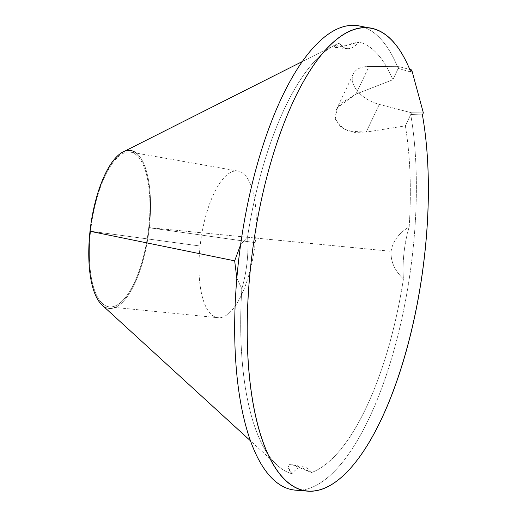 <?xml version="1.0" encoding="UTF-8"?>
<svg xmlns="http://www.w3.org/2000/svg" width="517" height="517" viewBox="0 0 517 517"><rect width="100%" height="100%" fill="white"/><g stroke="black" fill="none" stroke-linecap="round" stroke-linejoin="round"><path stroke-width="0.39" stroke-dasharray="2.58 1.94" d="M123.098 151.959A79.676 29.204 -82.2 0 1 149.303 227.654L391.091 251.301C392.636 241.491 398.665 233.335 409.18 226.821A218.723 80.161 97.8 0 0 405.347 125.857L366.159 132.106L348.71 131.137L340.697 126.982L335.3 119.039L336.199 109.947L341.168 103.116L355.877 94.152L392.849 79.747A218.723 80.161 97.8 0 0 359.057 41.89C350.125 44.688 342.836 46.556 337.181 47.499C332.573 47.81 333.342 46.336 339.501 43.085A218.723 80.161 97.8 0 0 334.958 45.069A218.723 80.161 97.8 0 0 247.591 236.67L240.599 244.793L247.591 236.67A218.723 80.161 -82.2 0 1 339.501 43.085A58.589 21.475 97.8 0 0 359.057 41.89A218.723 80.161 -82.2 0 1 392.849 79.747L399.053 66.674L369.022 66.467L355.877 94.152L392.849 79.747L398.226 68.412A234.343 85.887 97.8 0 0 365.215 27.737M301.547 490.051A234.343 85.887 97.8 0 0 392.552 355.173A234.343 85.887 97.8 0 0 410.724 114.528L405.347 125.857A218.723 80.161 -82.2 0 1 409.18 226.821A58.589 21.475 97.8 0 0 403.422 278.947A218.723 80.161 -82.2 0 1 311.512 472.538A58.589 21.475 97.8 0 0 291.956 473.727A218.723 80.161 -82.2 0 1 241.833 288.796A58.589 21.475 97.8 0 0 247.591 236.67A58.589 21.475 97.8 0 1 241.833 288.796A218.723 80.161 97.8 0 0 277.099 465.184A218.723 80.161 97.8 0 0 291.956 473.727C287.988 469.158 286.967 466.14 288.893 464.68C293.52 464.376 301.056 466.993 311.512 472.538A218.723 80.161 97.8 0 0 403.422 278.947C394.639 270.578 390.529 261.369 391.091 251.301C392.636 241.491 398.665 233.335 409.18 226.821A58.589 21.475 97.8 0 0 403.422 278.947C394.639 270.578 390.529 261.369 391.091 251.301L149.303 227.654A79.676 29.204 -82.2 0 1 102.017 305.004M359.231 25.947A234.343 85.887 -82.2 0 1 398.226 68.412L399.053 66.674L409.755 69.446L399.053 66.674L369.022 66.467A28.118 17.093 -154.6 0 0 352.743 82.487A28.118 17.093 -154.6 0 0 379.304 104.415L411.551 112.784L410.724 114.528L422.402 114.877L410.724 114.528A234.343 85.887 -82.2 0 1 390.303 362.708A234.343 85.887 -82.2 0 1 295.297 490.155M398.226 68.412L410.776 71.973L398.226 68.412M411.551 112.784L423.358 112.868L411.551 112.784L379.304 104.415A28.118 17.093 25.4 0 1 353.26 73.996A28.118 17.093 25.4 0 1 369.022 66.467L355.877 94.152L337.452 107.62L335.359 119.246L343.398 128.823L354.378 132.358L366.159 132.106L379.304 104.415L366.159 132.106L405.347 125.857L411.551 112.784M236.825 278.23L241.833 288.796L236.825 278.23M311.512 472.538A58.589 21.475 97.8 0 0 304.429 467.09A58.589 21.475 97.8 0 0 291.956 473.727L287.833 466.812L292.241 464.705L311.512 472.538M90.003 231.267A79.676 29.204 97.8 0 0 110.929 308.468A79.676 29.204 97.8 0 0 149.303 227.654A79.676 29.204 97.8 0 0 136.372 153.135M90.585 231.228A78.112 28.629 -82.2 0 1 128.203 151.998A78.112 28.629 -82.2 0 1 148.722 227.687A78.112 28.629 -82.2 0 1 111.103 306.924A78.112 28.629 -82.2 0 1 90.585 231.228A78.112 28.629 -82.2 0 1 130.698 152.134A78.112 28.629 -82.2 0 1 148.722 227.687L255.198 242.654A74.021 27.13 97.8 0 0 238.124 171.062A74.021 27.13 97.8 0 0 200.111 246.014L90.585 231.228L200.111 246.014A74.021 27.13 97.8 0 0 217.922 317.709A74.021 27.13 97.8 0 0 255.198 242.654L148.722 227.687A78.112 28.629 -82.2 0 1 109.384 306.891A78.112 28.629 -82.2 0 1 90.585 231.228M200.111 246.014A74.021 27.13 97.8 0 0 219.551 317.735A74.021 27.13 97.8 0 0 255.198 242.654A74.021 27.13 97.8 0 0 235.758 170.927A74.021 27.13 97.8 0 0 200.111 246.014M339.501 43.085A58.589 21.475 97.8 0 0 347.456 48.65A58.589 21.475 97.8 0 0 359.057 41.89L335.035 47.648L339.501 43.085M334.958 45.069L302.535 61.433M336.373 109.578L353.26 73.996M277.099 465.184L250.299 440.665M304.429 467.09L292.448 464.744M238.124 171.062L130.698 152.134M109.384 306.891L217.922 317.709M347.456 48.65L334.906 47.635"/><path stroke-width="0.78" d="M250.299 440.665L102.017 305.004A79.676 29.204 -82.2 0 1 90.003 231.267L234.666 260.839L240.599 244.793L234.666 260.839L90.003 231.267A79.676 29.204 -82.2 0 1 123.098 151.959L302.535 61.433M365.215 27.737A234.343 85.887 97.8 0 0 240.424 246.092A234.343 85.887 97.8 0 0 301.547 490.051M410.776 71.973A233.645 85.635 97.8 0 0 371.368 28.325A233.645 85.635 97.8 0 0 252.916 247.811A233.645 85.635 97.8 0 0 307.628 491.15A233.645 85.635 97.8 0 0 402.653 363.083A233.645 85.635 97.8 0 0 422.402 114.877L423.358 112.868L411.732 69.963L410.776 71.973A233.645 85.635 97.8 0 0 258.351 214.788A233.645 85.635 97.8 0 0 331.481 484.616A233.645 85.635 97.8 0 0 422.402 114.877L423.358 112.868L411.732 69.963L409.755 69.446L411.732 69.963L410.776 71.973M307.628 491.15L295.297 490.155A234.343 85.887 -82.2 0 1 240.424 246.092A234.343 85.887 -82.2 0 1 359.231 25.947L371.368 28.325M234.666 260.839L236.825 278.23L234.666 260.839M136.372 153.135A79.676 29.204 97.8 0 0 90.003 231.267"/></g></svg>
